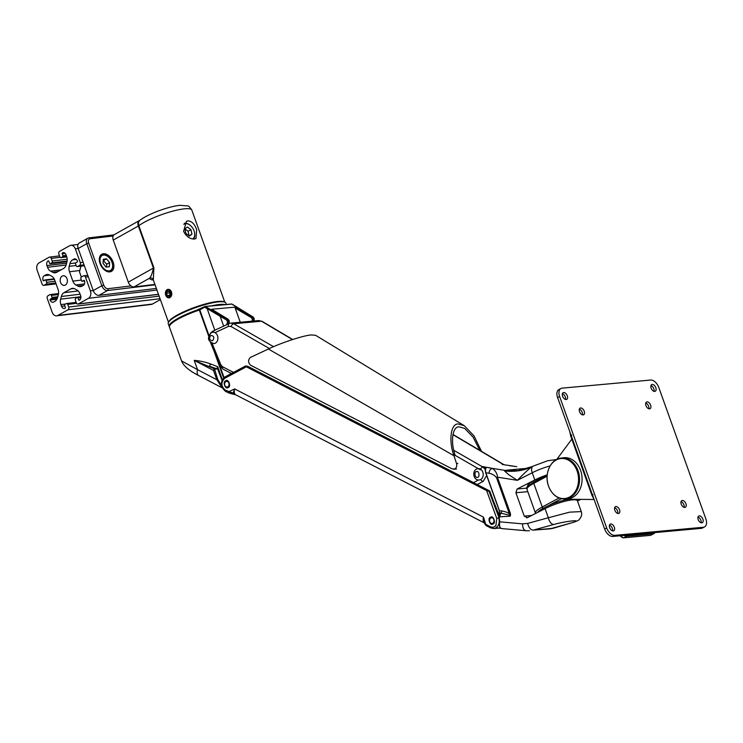 <?xml version="1.0" encoding="UTF-8"?>
<svg xmlns="http://www.w3.org/2000/svg" width="743" height="743" viewBox="0 0 743 743"><rect width="100%" height="100%" fill="white"/><g stroke="black" fill="none" stroke-linecap="round" stroke-linejoin="round"><path stroke-width="1.11" d="M109.853 271.882A9.826 6.278 60.7 0 0 111.404 271.381A9.826 6.278 60.7 0 0 112.657 260.867A9.826 6.278 60.7 0 0 103.351 253.744A9.826 6.278 60.7 0 0 101.8 254.245A9.826 6.278 60.7 0 0 100.546 264.759A9.826 6.278 60.7 0 0 109.853 271.882M155.073 284.82L107.494 290.55L98.903 295.361L156.364 288.442M98.903 295.361A5.693 3.641 -119.3 0 1 93.237 290.559L101.828 285.749L86.773 243.685L78.182 248.506L93.237 290.559L90.405 290.903L85.464 277.102A2.136 1.588 -96.9 0 0 83.773 275.783A2.136 1.588 -96.9 0 0 83.327 275.932L81.414 277A1.421 1.059 -96.9 0 0 80.931 278.857L81.637 280.826A0.715 0.529 -96.9 0 0 82.352 281.216L83.829 280.39A0.641 0.474 83.1 0 1 84.47 280.733L84.498 280.798A3.557 2.647 83.1 0 1 83.281 285.423L82.036 286.129A7.114 5.294 83.1 0 1 80.532 286.622A7.114 5.294 83.1 0 1 77.969 286.092L75.916 284.968A7.114 5.294 83.1 0 1 72.851 281.105L69.498 271.752A7.114 5.294 83.1 0 1 69.238 266.319L69.935 263.654A7.114 5.294 83.1 0 1 72.619 259.836L73.873 259.14A3.557 2.647 83.1 0 1 74.625 258.889A3.557 2.647 83.1 0 1 77.43 261.09L77.458 261.155A0.641 0.474 83.1 0 1 77.244 261.982L75.758 262.818A0.715 0.529 -96.9 0 0 75.517 263.737L76.223 265.706A1.421 1.059 -96.9 0 0 77.653 266.486L79.557 265.418A2.136 1.588 -96.9 0 0 80.281 262.641L75.34 248.84A5.693 4.235 -96.9 0 0 70.845 245.329A5.693 4.235 -96.9 0 0 69.638 245.729L59.616 251.348A2.136 1.588 -96.9 0 0 58.892 254.115L59.83 256.753A1.421 1.059 -96.9 0 0 61.26 257.524L62.691 256.725A0.715 0.529 -96.9 0 0 62.932 255.796L62.198 253.762A0.641 0.474 83.1 0 1 62.421 252.926L62.468 252.908A3.557 2.647 83.1 0 1 63.22 252.657A3.557 2.647 83.1 0 1 66.034 254.849L66.647 256.567A7.114 5.294 83.1 0 1 66.907 262L66.211 264.666A7.114 5.294 83.1 0 1 63.527 268.483L56.728 272.291A7.114 5.294 83.1 0 1 55.233 272.792A7.114 5.294 83.1 0 1 52.669 272.263L50.608 271.139A7.114 5.294 83.1 0 1 47.552 267.276L46.93 265.557A3.557 2.647 83.1 0 1 48.146 260.932L48.193 260.904A0.641 0.474 83.1 0 1 48.834 261.257L49.567 263.291A0.715 0.529 -96.9 0 0 50.273 263.681L51.704 262.883A1.421 1.059 -96.9 0 0 52.196 261.025L51.248 258.397A2.136 1.588 -96.9 0 0 49.567 257.087A2.136 1.588 -96.9 0 0 49.112 257.236L39.091 262.855A5.693 4.235 -96.9 0 0 37.15 270.248L42.091 284.049A2.136 1.588 -96.9 0 0 43.781 285.368A2.136 1.588 -96.9 0 0 44.227 285.219L46.14 284.151A1.421 1.059 -96.9 0 0 46.623 282.294L45.917 280.325A0.715 0.529 -96.9 0 0 45.202 279.935L43.726 280.77A0.641 0.474 83.1 0 1 43.085 280.417L43.057 280.352A3.557 2.647 83.1 0 1 44.274 275.727L45.518 275.031A7.114 5.294 83.1 0 1 47.023 274.529A7.114 5.294 83.1 0 1 49.586 275.059L51.639 276.182A7.114 5.294 83.1 0 1 54.703 280.046L58.047 289.399A7.114 5.294 83.1 0 1 58.316 294.832L57.62 297.497A7.114 5.294 83.1 0 1 54.936 301.314L53.682 302.011A3.557 2.647 83.1 0 1 52.929 302.262A3.557 2.647 83.1 0 1 50.115 300.07L50.097 299.996A0.641 0.474 83.1 0 1 50.31 299.169L51.796 298.342A0.715 0.529 -96.9 0 0 52.038 297.414L51.332 295.445A1.421 1.059 -96.9 0 0 49.902 294.665L47.998 295.733A2.136 1.588 -96.9 0 0 47.264 298.51L52.205 312.311A5.693 4.235 -96.9 0 0 56.709 315.821A5.693 4.235 -96.9 0 0 57.908 315.422L67.938 309.803A2.136 1.588 -96.9 0 0 68.662 307.035L67.724 304.407A1.421 1.059 -96.9 0 0 66.294 303.627L64.864 304.426A0.715 0.529 -96.9 0 0 64.622 305.354L65.356 307.388A0.641 0.474 83.1 0 1 65.133 308.224L65.087 308.252A3.557 2.647 83.1 0 1 64.335 308.494A3.557 2.647 83.1 0 1 61.52 306.302L60.907 304.584A7.114 5.294 83.1 0 1 60.638 299.15L61.344 296.485A7.114 5.294 83.1 0 1 64.028 292.668L70.817 288.86A7.114 5.294 83.1 0 1 72.322 288.368A7.114 5.294 83.1 0 1 74.885 288.888L76.938 290.011A7.114 5.294 83.1 0 1 80.003 293.875L80.615 295.593A3.557 2.647 83.1 0 1 79.408 300.218L79.362 300.246A0.641 0.474 83.1 0 1 78.721 299.893L77.987 297.859A0.715 0.529 -96.9 0 0 77.281 297.469L75.842 298.277A1.421 1.059 -96.9 0 0 75.359 300.126L76.306 302.754A2.136 1.588 -96.9 0 0 77.987 304.073A2.136 1.588 -96.9 0 0 78.442 303.924L88.463 298.305A5.693 4.235 -96.9 0 0 90.405 290.903M75.34 248.84L78.182 248.506A5.693 3.641 -119.3 0 1 79.176 243.082L87.767 238.262A5.693 3.641 -119.3 0 1 88.668 237.974A1.421 1.059 -96.9 0 1 88.974 237.871L87.767 238.262A5.693 3.641 -119.3 0 0 86.773 243.685L88.677 243.035L103.732 285.098L101.828 285.749A5.693 3.641 -119.3 0 0 107.494 290.55A1.421 1.059 -96.9 0 0 107.976 288.702L131 285.925M196.663 229.773C194.675 224.089 191.796 221.126 188.007 220.866L186.372 221.405L183.614 231.342C186.354 236.599 189.976 239.153 194.499 239.005L195.985 238.54L196.663 229.773M224.795 302.178L191.815 210.065A29.896 5.86 160.3 0 0 183.716 208.904A29.896 5.86 160.3 0 0 138.83 225.705L153.894 267.768L153.337 279.823A29.896 5.86 160.3 0 0 153.402 280.167L153.253 279.609M154.925 284.42L133.972 286.937A5.693 3.641 -119.3 0 1 128.316 282.136L113.252 240.082A5.693 3.641 -119.3 0 1 114.246 234.658L139.35 220.587A5.693 3.641 -119.3 0 0 138.356 226.011L113.252 240.082M153.337 280A32.748 6.418 -19.7 0 1 149.705 278.123C151.126 276.498 152.361 273.155 153.42 268.065L138.356 226.011A2.851 0.557 -19.7 0 0 138.83 225.705A5.693 4.718 -126.9 0 1 140.139 220.095C149.139 213.445 168.717 206.508 179.834 205.319L187.654 205.913C188.36 205.616 189.753 207 191.815 210.065M133.972 286.937L149.705 278.123A2.851 2.786 177.1 0 1 153.337 279.823M62.18 276.108A4.839 3.594 -96.9 0 0 60.332 281.718A4.839 3.594 -96.9 0 0 64.353 285.386A4.839 3.594 -96.9 0 0 65.375 285.043A4.839 3.594 -96.9 0 0 67.223 279.442A4.839 3.594 -96.9 0 0 63.201 275.774A4.839 3.594 -96.9 0 0 62.18 276.108M56.709 315.821L151.247 304.435A5.693 4.235 -96.9 0 0 152.445 304.045L160.367 299.605M103.491 255.09A8.544 5.461 60.7 0 0 100.639 263.663A8.544 5.461 60.7 0 0 109.137 270.861A8.544 5.461 60.7 0 0 112.592 264.889A8.544 5.461 60.7 0 0 107.958 256.614A8.544 5.461 60.7 0 0 103.491 255.09M112.62 265.102A9.25 5.916 -119.3 0 1 112.639 265.316A9.25 5.916 -119.3 0 1 110.363 271.316A9.25 5.916 -119.3 0 1 108.896 271.789A9.25 5.916 -119.3 0 1 108.237 271.817M99.776 256.725A9.25 5.916 -119.3 0 1 101.317 255.174A9.25 5.916 -119.3 0 1 102.775 254.7A9.25 5.916 -119.3 0 1 107.624 256.354A9.25 5.916 -119.3 0 1 107.791 256.493M103.268 259.233L103.045 263.366L106.091 267.118L109.36 266.718L109.593 262.585L106.537 258.833L103.268 259.233M106.565 267.062L106.723 264.183L103.193 260.496M103.676 260.44L106.537 258.833M106.723 264.183L109.593 262.585M192.651 238.94A8.544 5.461 60.7 0 0 194.666 233.46A8.544 5.461 60.7 0 0 194.48 232.327A8.544 5.461 60.7 0 0 190.032 225.185A8.544 5.461 60.7 0 0 183.809 224.349M184.357 223.355A9.25 5.916 -119.3 0 1 189.688 224.925A9.25 5.916 -119.3 0 1 189.864 225.055M194.685 233.664A9.25 5.916 -119.3 0 1 194.712 233.887A9.25 5.916 -119.3 0 1 193.468 239.032M190.932 229.661L187.385 226.996L184.84 228.872L185.834 233.423L189.381 236.088L191.935 234.203L190.932 229.661L188.072 231.259L184.868 228.853M191.935 234.203L189.066 235.81L188.072 231.259M81.117 266.133A21.352 15.872 -96.9 0 0 79.557 272.114L81.331 277.055M548.575 486.173A20.08 15.687 -95.2 0 0 569.472 497.086A20.08 15.687 -95.2 0 0 577.088 470.913A20.08 15.687 -95.2 0 0 556.201 460.001A20.08 15.687 -95.2 0 0 548.575 486.173M567.28 498.859A20.646 16.123 -95.2 0 0 580.58 470.412A20.646 16.123 -95.2 0 0 563.519 457.762L561.067 458.087A20.544 16.04 -95.2 0 1 578.045 470.681A20.544 16.04 -95.2 0 1 564.81 498.98L567.28 498.859M594.094 499.5L566.547 499.222A20.999 16.402 84.8 0 1 564.225 498.99M556.748 459.453L571.813 439.15M648.806 408.771A3.771 2.238 61.8 0 0 648.62 406.235A3.771 2.238 61.8 0 0 645.751 403.059M650.636 405.158A3.771 2.238 61.8 0 0 646.512 402.047A3.771 2.238 61.8 0 0 645.946 405.585A3.771 2.238 61.8 0 0 650.069 408.696A3.771 2.238 61.8 0 0 650.636 405.158M684.108 507.348A3.771 2.238 61.8 0 0 683.913 504.813A3.771 2.238 61.8 0 0 681.052 501.636M685.938 503.735A3.771 2.238 61.8 0 0 681.805 500.624A3.771 2.238 61.8 0 0 681.238 504.163A3.771 2.238 61.8 0 0 685.371 507.274A3.771 2.238 61.8 0 0 685.938 503.735M617.702 513.422A3.771 2.238 61.8 0 0 617.507 510.896A3.771 2.238 61.8 0 0 614.647 507.71M619.532 509.809A3.771 2.238 61.8 0 0 615.399 506.698A3.771 2.238 61.8 0 0 614.832 510.237A3.771 2.238 61.8 0 0 618.965 513.348A3.771 2.238 61.8 0 0 619.532 509.809M582.41 414.845A3.771 2.238 61.8 0 0 582.215 412.319A3.771 2.238 61.8 0 0 579.345 409.133M584.23 411.232A3.771 2.238 61.8 0 0 580.107 408.121A3.771 2.238 61.8 0 0 579.54 411.659A3.771 2.238 61.8 0 0 583.664 414.77A3.771 2.238 61.8 0 0 584.23 411.232M701.058 522.766A3.771 2.238 61.8 0 0 700.863 520.23A3.771 2.238 61.8 0 0 698.002 517.054M702.887 519.153A3.771 2.238 61.8 0 0 698.754 516.041A3.771 2.238 61.8 0 0 698.188 519.58A3.771 2.238 61.8 0 0 702.321 522.691A3.771 2.238 61.8 0 0 702.887 519.153M612.52 530.864A3.771 2.238 61.8 0 0 612.325 528.338A3.771 2.238 61.8 0 0 609.455 525.152M614.34 527.251A3.771 2.238 61.8 0 0 610.217 524.14A3.771 2.238 61.8 0 0 609.65 527.679A3.771 2.238 61.8 0 0 613.783 530.79A3.771 2.238 61.8 0 0 614.34 527.251M565.451 399.428A3.771 2.238 61.8 0 0 565.265 396.901A3.771 2.238 61.8 0 0 562.395 393.716M567.28 395.815A3.771 2.238 61.8 0 0 563.157 392.703A3.771 2.238 61.8 0 0 562.59 396.251A3.771 2.238 61.8 0 0 566.714 399.363A3.771 2.238 61.8 0 0 567.28 395.815M653.998 391.329A3.771 2.238 61.8 0 0 653.803 388.793A3.771 2.238 61.8 0 0 650.933 385.617M655.828 387.716A3.771 2.238 61.8 0 0 651.695 384.605A3.771 2.238 61.8 0 0 651.128 388.143A3.771 2.238 61.8 0 0 655.261 391.255A3.771 2.238 61.8 0 0 655.828 387.716M705.85 518.883A8.544 5.062 -118.2 0 1 704.568 526.898A8.544 5.062 -118.2 0 1 703.361 527.251L614.823 535.35A8.544 5.062 -118.2 0 1 606.687 527.957L559.628 396.521A8.544 5.062 -118.2 0 1 560.909 388.505A8.544 5.062 -118.2 0 1 562.117 388.143L650.654 380.044A8.544 5.062 -118.2 0 1 658.79 387.447L705.85 518.883M560.909 388.505L558.885 389.583A8.544 5.062 61.8 0 0 557.603 397.598L604.663 529.035A8.544 5.062 61.8 0 0 612.799 536.437L701.336 528.338A8.544 5.062 61.8 0 0 702.544 527.976L704.568 526.898M464.301 425.72L315.58 335.288L311.438 334.954C304.546 335.139 281.04 342.811 268.362 349.015L453.973 455.747C448.428 440.85 450.815 423.241 458.282 423.984L464.301 425.72L474.071 435.974L481.51 451.363M455.301 455.626C450.277 442.131 452.441 426.185 459.202 426.863L464.654 428.432L473.096 437.125L479.774 450.332M268.362 349.015L250.428 357.411C247.93 359.937 247.986 362.538 250.595 365.212L452.273 468.944L454.855 468.954C456.564 467.774 457.121 465.972 456.536 463.548L453.973 455.747M496.77 518.419L486.628 490.594L488.987 491.272L489.683 491.207L489.377 490.789L247.586 366.215L245.561 365.983L224.962 376.942C220.002 381.735 220.151 386.518 225.417 391.273L229.011 393.038L228.538 391.821L234.639 388.923L483.544 517.165L485.69 524.298L490.473 526.768C492.618 527.688 494.448 527.224 495.962 525.357L496.77 518.419L498.655 517.797C499.649 521.112 499.315 523.936 497.652 526.267L495.683 527.994L493.798 528.57L490.686 527.939L493.789 528.57M492.925 523.908C490.324 526.685 487.074 517.778 490.529 517.342C493.129 514.565 496.37 523.462 492.925 523.908L492.061 524.168M228.101 387.474C225.5 390.251 222.25 381.345 225.705 380.908C228.305 378.131 231.547 387.029 228.101 387.474L227.237 387.735M486.628 490.594L246.351 366.801L224.757 378.28C220.847 382.171 220.968 386.1 225.129 390.066L225.417 391.273M490.529 517.342L491.383 517.082M498.637 514.23L497.931 513.311M489.377 490.789L498.915 514.713L497.81 513.385M225.705 380.908L226.559 380.648M245.729 365.946L246.351 366.801M497.875 513.162L489.795 491.104M484.39 522.896A7.114 3.891 -62.7 0 1 483.544 517.165L484.464 523.313L484.241 522.273L485.69 524.298L485.913 525.477L490.686 527.939M225.129 390.066L233.098 393.158L234.639 388.923A7.114 3.891 117.3 0 0 235.735 394.812L233.098 393.158L228.853 393.028M479.411 479.95A5.693 4.449 -95.2 0 0 483.191 473.811A5.693 4.449 -95.2 0 0 478.251 468.629L478.093 468.647C471.629 469.279 472.817 480.73 479.291 479.969A5.693 4.449 -95.2 0 0 479.411 479.95M227.423 387.707A3.557 2.777 84.8 0 1 224.572 384.855A3.557 2.777 84.8 0 1 226.104 380.871A3.557 2.777 84.8 0 1 226.764 380.639M225.891 381.568A2.851 2.22 84.8 0 1 228.853 383.109A2.851 2.22 84.8 0 1 227.776 386.824A2.851 2.22 84.8 0 1 224.813 385.273A2.851 2.22 84.8 0 1 225.891 381.568M576.354 500.011L576.243 499.705A20.646 4.049 160.3 0 0 575.964 499.324M568.423 499.24A20.646 4.049 160.3 0 0 543.969 507.84A20.646 4.049 160.3 0 0 537.681 512.401M518.01 470.625L504.868 470.365L492.646 468.434C495.887 471.341 497.476 474.248 497.411 477.164L517.379 480.322L532.229 472.752A7.114 3.826 -117 0 1 532.731 466.4C530.326 467.542 525.208 472.186 517.379 480.322L508.769 474.749L504.571 470.969L504.868 470.365L518.01 470.625L532.731 466.4C524.252 470.551 514.871 472.074 504.571 470.969M529.48 530.762L526.313 530.734C523.861 530.446 522.608 528.152 522.552 523.861L499.723 521.827L499.092 516.822L499.547 513.032L500.736 513.097A2.136 1.653 97.9 0 0 501.683 510.924C505.537 511.648 508.156 512.67 509.549 513.98L510.413 513.487L497.411 477.164L496.538 477.665L509.939 515.345L500.736 513.097L499.695 516.952C511.992 515.549 510.413 517.62 510.413 513.487M545.074 508.63L548.343 517.76L569.667 512.15L581.267 511.593L577.385 500.782A21.361 4.189 160.3 0 0 565.599 501.088A21.361 4.189 160.3 0 0 545.074 508.63L527.344 517.667L524.261 516.134L531.691 515.456M499.092 516.822L499.695 516.952M547.247 474.814A21.361 4.189 160.3 0 0 534.811 479.978L517.091 489.015L515.883 492.739L524.261 516.134M526.629 517.88L527.344 517.667M499.565 521.716L499.556 524.586C499.584 527.363 500.513 528.691 502.352 528.589M499.417 524.01L499.231 524.242C499.835 529.369 500.401 527.595 501.887 528.589L525.988 530.734M571.525 522.868L553.089 528.301L533.158 530.13L553.851 524.484C566.853 520.815 584.62 519.125 571.525 522.868L549.996 528.886L533.112 530.13C530.558 529.852 528.737 527.604 527.651 523.406L522.552 523.861M516.775 466.688L502.24 464.449M549.996 528.886L553.6 528.199M499.027 517.23L499.556 524.586M496.881 527.892L500.847 528.273M481.845 466.446L492.646 468.434C490.454 468.861 489.247 470.486 489.043 473.291C492.042 473.746 494.541 475.204 496.538 477.665M527.019 468.657L524.001 468.592L526.211 468.907M477.805 484.213L478.065 484.956M499.435 510.775L499.24 513.172A0.715 0.576 -133.8 0 1 499.547 513.032L499.389 510.608L485.764 472.548L485.43 470.347L486.145 467.301L484.631 467.7L485.783 468.759M486.145 467.301L489.869 467.811M489.043 473.291L485.643 472.687L499.277 510.747L501.683 510.924M485.43 470.347L485.411 470.858M486.033 467.728A0.715 0.604 -149.7 0 0 485.606 467.997L485.216 470.625L485.801 472.715M228.881 323.679L229.067 320.697L227.906 319.146L220.764 315.58L220.132 316.249L204.724 307.193L199.793 309.831L208.904 335.279M223.662 326.112L220.132 316.249L226.439 319.889L227.07 319.221L228.259 320.772L228.287 322.88L227.349 322.638L226.699 324.7M253.93 320.995L253.985 318.422L252.834 316.871L253.084 317.456L251.988 316.945L253.177 318.496L253.214 320.604L252.258 320.363L252.016 321.171M240.258 322.248L235.197 308.113L251.348 317.614L252.23 318.784L252.258 320.363M208.634 336.022L199.328 310.035A30.612 6 160.3 0 0 179.221 318.487A30.612 6 160.3 0 0 169.441 327.069L181.58 360.959L197.545 369.661A7.114 3.975 -62.4 0 0 198.678 375.559L222.203 387.846L216.817 379.719L213.492 370.423L214.253 368.769L194.211 360.364C199.811 360.81 205.3 362.017 210.678 363.977L217.708 366.736L217.272 368.008L216.371 368.63L209.359 366.215L210.678 363.977M221.479 385.663L217.755 379.413L214.56 369.16A0.715 0.539 86.2 0 0 214.253 368.769L216.668 369.02L217.671 368.194L217.708 366.736L222.315 379.627M210.891 332.632L215.424 329.948M235.197 308.113L235.29 307.11L211.699 309.264L228.055 319.184L229.234 320.725L229.048 323.604M227.906 319.146L212.479 310.193M215.349 343.164A5.693 4.449 -95.2 0 0 217.755 336.607A5.693 4.449 -95.2 0 0 212.944 332.232L211.179 332.771C206.86 337.898 207.799 341.501 213.984 343.582A5.693 4.449 -95.2 0 0 215.349 343.164M292.696 339.486L262.065 321.338A2.851 1.588 120.6 0 0 261.471 321.208L258.703 320.558L230.897 323.103L233.692 323.753L261.471 321.208L292.445 339.57M230.562 323.149L229.058 323.604A2.851 1.69 65 0 0 228.519 326.363L231.101 326.511L269.403 348.532M480.554 469.195A2.851 1.523 -60.1 0 1 482.894 467.05L485.235 469.316M486.674 475.557L483.182 481.362A2.851 1.662 62 0 1 480.758 479.495M492.312 524.131A3.557 2.777 84.8 0 1 489.516 521.233A3.557 2.777 84.8 0 1 491.058 517.286A3.557 2.777 84.8 0 1 491.652 517.072M490.844 517.982A2.851 2.22 84.8 0 1 493.807 519.533A2.851 2.22 84.8 0 1 492.73 523.248A2.851 2.22 84.8 0 1 489.767 521.697A2.851 2.22 84.8 0 1 490.844 517.982M546.959 475.056A20.646 4.049 160.3 0 0 534.18 480.498A20.646 4.049 160.3 0 0 527.586 486.284L527.669 486.516M653.543 532.712L654.314 532.638M651.184 535.127A4.792 2.842 -118.2 0 1 650.506 535.332A0.715 0.557 84.8 0 1 650.339 535.378L654.016 533.613L653.357 533.808L653.608 532.889L626.748 535.164M625.977 535.229L626.813 535.341L626.516 536.27L623.711 537.783A0.715 0.557 84.8 0 1 623.275 537.774M653.357 533.808L653.561 532.889M225.148 304.611A30.612 6 160.3 0 0 211.449 305.865M200.192 309.014A30.612 6 160.3 0 0 178.989 317.837A30.612 6 160.3 0 0 169.209 326.409A30.612 6 160.3 0 0 169.348 326.688M226.383 304.5L225.9 303.144A30.612 6 160.3 0 0 208.086 303.813A30.612 6 160.3 0 0 178.041 315.208A30.612 6 160.3 0 0 168.262 323.781L169.209 326.409M169.432 296.838A3.483 2.591 -96.9 0 0 170.621 292.315A3.483 2.591 -96.9 0 0 167.129 290.411A3.483 2.591 -96.9 0 0 165.949 294.934A3.483 2.591 -96.9 0 0 169.432 296.838M169.998 297.525A4.272 3.176 -96.9 0 0 171.633 292.584A4.272 3.176 -96.9 0 0 168.076 289.343A4.272 3.176 -96.9 0 0 167.175 289.64A4.272 3.176 -96.9 0 0 165.54 294.59A4.272 3.176 -96.9 0 0 169.098 297.822A4.272 3.176 -96.9 0 0 169.998 297.525M170.128 293.959L169.311 291.683L167.472 291.349L166.441 293.29L167.259 295.565L169.098 295.9L170.128 293.959M169.413 295.305L167.259 295.565M169.738 292.891L166.441 293.29M113.122 235.977L90.098 238.754A1.421 1.059 -96.9 0 0 88.974 237.871L113.93 234.872M90.098 238.754A4.272 2.731 60.7 0 0 88.677 243.035M103.732 285.098A4.272 2.731 60.7 0 0 107.976 288.702M168.707 321.998A29.896 5.86 -19.7 0 1 187.078 310.333A29.896 5.86 -19.7 0 1 216.9 301.565A29.896 5.86 -19.7 0 1 224.423 302.048M128.316 282.136L153.42 268.065A2.851 0.557 160.3 0 0 153.894 267.768M68.662 307.035L159.123 296.141M160.042 298.714L67.938 309.803M67.724 304.407L76.603 303.33M61.52 306.302L64.817 305.902M65.598 304.017L60.907 304.584M60.638 299.15L80.866 296.717M61.344 296.485L80.123 294.219M64.028 292.668L78.201 290.959M70.817 288.86L73.901 288.488M78.442 303.924L158.463 294.284M156.949 290.058L88.463 298.305M88.296 276.758L85.464 277.102M77.969 286.092L83.225 285.461M75.916 284.968L84.488 283.937M72.851 281.105L81.368 280.083M69.498 271.752L79.826 270.508M69.238 266.319L76.148 265.492M69.935 263.654L75.591 262.976M72.619 259.836L76.269 259.4M75.415 258.954L73.873 259.14M79.557 265.418L84.043 264.88M84.331 265.688L77.653 266.486M80.281 262.641L83.123 262.307M64.009 252.722L62.468 252.908M52.669 272.263L57.917 271.632M50.608 271.139L61.037 269.885M47.552 267.276L66.108 265.037M66.601 263.189L46.93 265.557M51.248 258.397L60.183 257.329M67.176 259.223L52.196 261.025M44.227 285.219L56.041 283.798M46.14 284.151L55.753 282.99M44.849 280.13L43.057 280.352M44.274 275.727L49.623 275.077M48.601 274.659L45.518 275.031M50.115 300.07L56.923 299.243M152.445 304.045L57.908 315.422M61.26 257.524L66.749 256.864M64.056 252.731L62.421 252.926M67.102 261.025L51.704 262.883M46.623 282.294L55.14 281.272M44.701 280.222L43.085 280.417M50.097 299.996L56.96 299.169M58.372 294.59L51.332 295.445M78.721 299.893L80.003 299.745M77.43 297.423L80.894 297.005L77.588 297.432M62.691 256.725L66.536 256.261M65.143 253.409L62.198 253.762M66.991 261.666L50.273 263.681M45.917 280.325L54.397 279.303M50.31 299.169L57.35 298.324M57.824 296.717L52.038 297.414M77.987 297.859L80.885 297.516M82.352 281.216L84.544 280.947M62.932 255.796L66.229 255.406M45.509 279.897L54.174 278.857M51.796 298.342L57.582 297.646M701.336 528.338L703.361 527.251M614.823 535.35L612.799 536.437M557.603 397.598L559.628 396.521M604.663 529.035L606.687 527.957M457.864 463.428L456.536 463.548M498.943 528.087A7.829 6.111 84.8 0 1 498.702 528.115L493.798 528.57M224.757 378.28L224.962 376.942M499.045 517.76L488.987 491.272M490.956 527.985L490.473 526.768M476.681 471.629C479.189 470.291 480.052 477.963 477.322 477.285C474.814 478.622 473.95 470.96 476.681 471.629M550.126 465.889A21.361 4.189 160.3 0 0 532.229 472.752L534.811 479.978M553.851 524.484C551.278 524.242 549.448 522.004 548.343 517.76L527.651 523.406M515.883 492.739L527.79 491.652M517.091 489.015L526.871 488.123M572.091 522.756L572.091 522.756C576.438 521.391 578.788 520.341 579.122 519.598C581.5 516.998 582.215 514.332 581.267 511.593M506.512 470.189L524.001 468.592M499.24 513.172C498.544 513.543 498.395 514.834 498.822 517.054L498.952 517.1M515.159 466.455L509.652 465.712M485.374 468.564L484.631 467.7M220.764 315.58L205.393 306.515L204.724 307.193L204.938 306.497A0.715 0.557 84.8 0 1 205.393 306.515L231.955 304.082L234.649 305.698M234.407 305.549L252.834 316.871M226.439 319.889L227.33 321.05L227.349 322.638M251.348 317.614L251.988 316.945L235.29 307.11M223.634 377.908L214.225 351.653M217.755 379.413L216.817 379.719L197.545 369.661L194.211 360.364L213.492 370.423L214.43 370.116M169.441 327.069C169.488 324.041 172.785 320.967 179.332 317.818L199.078 309.515L199.793 309.831L199.904 309.162L205.105 306.441L231.667 304.017A0.715 0.557 -95.2 0 0 231.5 304.063L205.282 306.46M218.702 362.64L224.042 377.546M221.999 380.286L217.272 368.008M204.752 306.59L179.425 317.79M200.006 309.134L199.068 309.534M214.811 330.236L207.176 308.661L207.845 307.983M230.562 373.961L230.144 372.791M214.56 369.16L216.668 369.02M232.197 304.231L231.955 304.082A0.715 0.557 -95.2 0 0 231.667 304.017L252.991 316.908L254.152 318.45L254.078 320.985M247.168 313.769L246.917 313.184L247.168 313.769M227.887 324.143L228.287 322.88L229.132 322.806M253.066 321.078L254.06 320.521M210.752 335.437C213.993 335.799 214.616 337.554 212.637 340.703C209.405 340.35 208.774 338.594 210.752 335.437M548.232 505.76L561.402 498.702M580.72 499.37L577.497 501.088L580.803 499.37M547.136 476.189L533.78 483.34L542.251 506.995L559.07 497.996M526.954 489.321C528.375 486.163 522.877 489.581 533.994 482.003A1.421 0.845 61.8 0 0 533.78 483.34A21.352 4.189 160.3 0 0 526.954 489.321L535.424 512.986A21.352 4.189 -19.7 0 1 542.251 506.995A1.421 0.845 61.8 0 0 543.319 508.193M482.894 467.05L453.824 450.332M273.563 346.675L233.692 323.753A2.851 1.523 119.9 0 0 231.101 326.511M452.914 434.646L503.596 464.681M453.555 454.428L480.303 469.808M229.401 323.511A2.851 1.69 65 0 0 229.058 323.604L212.851 331.146A2.851 1.69 65 0 0 212.126 332.39M212.117 343.368L220.792 364.664L222.64 366.801L233.506 372.392M473.523 482.616L478.501 479.969M228.519 326.363L214.996 332.66M477.229 484.52L483.182 481.362M213.204 331.053A2.851 1.69 65 0 0 212.851 331.146L210.38 333.31M222.64 366.801A2.851 1.551 117.2 0 0 223.076 369.16L219.891 365.556L210.492 342.458M220.792 364.664A2.851 0.604 157.9 0 0 219.891 365.556M592.738 495.507L592.97 494.439M571.692 435.008L571.451 436.076M619.968 535.777L623.544 537.83L650.339 535.378A0.715 0.557 84.8 0 1 650.162 535.359M624.231 535.387A4.792 2.842 -118.2 0 0 626.516 536.27L653.338 533.818L650.506 535.332L623.711 537.783A4.792 2.842 -118.2 0 1 620.294 535.749M626.544 536.27L626.851 535.332M168.503 322.332L153.402 280.167M140.139 220.095L139.35 220.587M77.987 304.073L158.491 294.377M83.773 275.783L87.776 275.3M70.845 245.329L78.024 244.466M49.567 257.087L59.524 255.88M43.781 285.368L56.078 283.882M66.601 303.525L76.167 302.373M77.346 266.588L84.349 265.743M60.954 257.626L66.768 256.929M50.208 294.562L58.548 293.559M82.194 281.263L84.553 280.984M50.125 263.728L66.981 261.703M45.351 279.888L54.155 278.829M100.24 255.768L101.317 255.174M109.286 271.919L110.363 271.316M561.067 458.087C550.442 459.09 543.922 474.35 548.575 486.228C551.919 494.578 557.334 498.832 564.81 498.98M456.49 469.019L453.824 469.26M484.39 522.923L235.735 394.812L230.135 393.4M485.913 525.477L484.464 523.313M484.64 523.053L484.241 522.273M533.288 466.075L547.675 460.744L556.591 459.527M198.678 375.559C189.131 370.72 183.428 365.844 181.58 360.959M534.598 481.678L547.238 474.916M504.144 464.774L452.951 434.441M262.065 321.338L258.703 320.567M231.472 373.478L223.076 369.16M569.862 431.85L570.661 435.927L591.939 495.358L594.001 499.25M654.992 532.573L654.016 533.613"/></g></svg>
